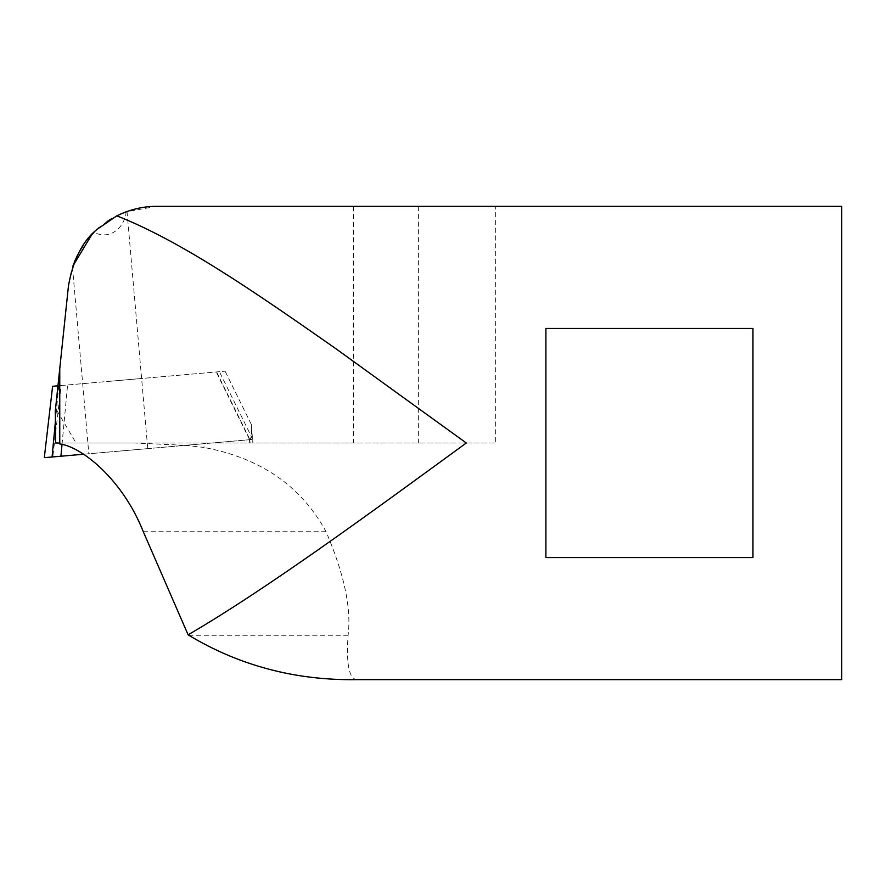 <?xml version="1.0" encoding="UTF-8"?>
<svg xmlns="http://www.w3.org/2000/svg" width="886" height="886" viewBox="0 0 886 886"><rect width="100%" height="100%" fill="white"/><g stroke="black" fill="none" stroke-linecap="round" stroke-linejoin="round"><path stroke-width="0.66" stroke-dasharray="4.43 3.32" d="M52.617 386.285L225.088 371.19L57.955 385.809L55.32 410.905M83.572 454.241L252.787 439.434L52.806 456.932L61.112 385.532M110.097 381.257L141.616 378.488L110.097 381.257M52.086 456.999L44.3 457.674M116.232 451.384L147.752 448.626L116.232 451.384M118.292 215.11L111.459 218.776M107.14 221.5L99.442 227.314M98.335 228.267L91.823 234.58M72.907 265.933L73.328 264.748M73.903 263.208L74.546 261.603M77.614 254.891L79.042 252.2M83.649 244.746L87.426 239.663M55.63 443L134.606 443L185.096 445.359L203.824 443.72L203.492 443L212.075 443L249.808 439.7C251.558 439.19 252.067 434.361 251.336 425.202L251.247 424.294C251.945 434.018 251.347 439.157 249.453 439.733L212.075 443L76.063 443L55.585 408.324L68.466 285.824C71.079 264.67 79.574 246.851 93.971 232.353C112.212 241.335 125.546 224.402 126.078 211.809L156.722 206.349L495.662 206.349L495.662 443L353.392 443L353.392 206.283M249.453 439.733L249.741 443L252.887 443L250.096 443L249.808 439.7M251.247 424.294L225.088 371.19M55.585 408.324L57.955 385.809M185.096 445.359L204.09 447.441L203.824 443.72M353.392 443L76.063 443M58.565 443L134.606 443M203.492 443L495.662 443M545.898 443L545.898 557.56L752.956 557.56L752.956 328.44L545.898 328.44L545.898 443M841.7 206.349L841.7 679.651M357.18 679.651C349.128 679.307 346.094 664.522 348.087 635.273C351.487 608.427 344.156 573.918 326.081 531.744C301.262 486.049 260.595 457.962 204.079 447.485M418.369 206.394L418.347 443.011M752.956 328.44L752.956 557.56L752.956 328.44M545.898 328.44L545.898 557.56L545.898 328.44M216.583 371.932L249.974 439.689M249.619 439.711L216.239 371.965M62.031 444.451L67.591 384.967M58.753 385.742L55.419 421.326M348.087 635.273L188.796 635.273M143.31 531.744L326.081 531.744M252.787 439.434L219.407 371.688M72.486 267.173L88.822 453.787M127.008 211.488L147.752 448.626M251.336 425.202L252.887 443"/><path stroke-width="1.33" d="M57.955 385.809L52.617 386.285L44.3 457.674L83.572 454.241M52.806 456.932L52.086 456.999L55.419 421.326M126.067 211.809L118.292 215.11M111.459 218.776L107.14 221.5M99.442 227.314L98.335 228.267M91.823 234.58L72.907 265.933M73.328 264.748L73.903 263.208M74.546 261.603L77.614 254.891M79.042 252.2L83.649 244.746M87.426 239.663L93.971 232.353M59.761 368.654L59.761 443.93L58.565 443L55.63 443L55.32 410.905L68.466 285.824C73.195 259.421 82.819 240.527 97.338 229.153L116.808 215.841C129.91 209.45 143.211 206.283 156.722 206.349L841.7 206.349L841.7 679.651L357.18 679.651C295.769 680.581 239.641 665.785 188.796 635.273L188.109 634.808C267.583 588.603 373.981 510.314 466.291 443L335.661 348.552C252.842 290.564 180.91 241.103 116.808 215.841M545.898 557.56L545.898 328.44L752.956 328.44L752.956 557.56L545.898 557.56M59.761 443.93C81.745 446.721 122.656 479.426 143.31 531.744L188.109 634.808M60.935 456.224L62.031 444.451M44.3 457.674L52.617 386.285"/></g></svg>
